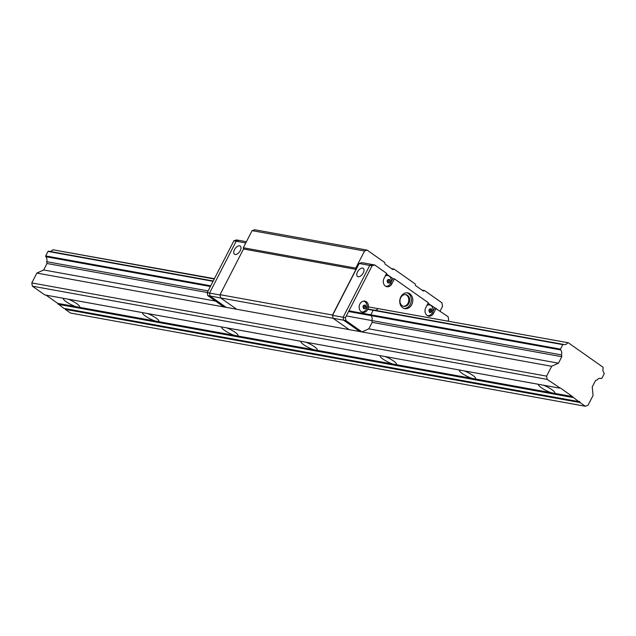 <?xml version="1.0" encoding="UTF-8"?>
<svg xmlns="http://www.w3.org/2000/svg" width="636" height="636" viewBox="0 0 636 636"><rect width="100%" height="100%" fill="white"/><g stroke="black" fill="none" stroke-linecap="round" stroke-linejoin="round"><path stroke-width="0.95" d="M559.593 388.135L44.79 294.929L32.364 286.176L31.8 282.933L36.864 273.083L551.666 366.28L546.602 376.138L547.167 379.382L560.006 387.992A0.684 0.556 -79.7 0 1 560.427 388.047L572.543 396.586A0.684 0.556 -79.7 0 1 572.782 396.991L578.681 401.586A1.145 0.922 100.3 0 1 580.032 402.54L585.295 406.245L588.006 405.307L593.07 395.457L592.227 386.95L595.558 380.479L597.069 379.962A4.714 3.824 100.3 0 1 600.646 378.356A4.714 3.824 100.3 0 1 601.235 378.531L601.887 378.301L604.2 373.809L604.065 373.022A4.714 3.824 100.3 0 1 603.19 368.037L603.055 367.25L568.274 342.748L378.07 308.611M214.411 278.679L52.82 249.765A4.714 3.824 100.3 0 1 49.847 251.419M36.864 273.083L43.677 269.966L47 263.495L46.69 261.69A4.714 3.824 100.3 0 0 45.816 256.705L45.681 255.918L47.994 251.427L48.646 251.196L213.219 280.993M585.295 406.245L70.493 313.039L65.23 309.335A1.145 0.922 100.3 0 0 65.039 308.587M578.681 401.586L63.878 308.38L57.987 303.785A0.684 0.556 100.3 0 0 57.741 303.38L46.086 295.168M568.274 342.748L368.451 306.91M214.245 278.997L52.82 249.765M551.666 366.28L558.48 363.172L561.803 356.701L561.485 354.896A4.714 3.824 100.3 0 0 560.618 349.911L560.483 349.124L562.788 344.632L563.448 344.402A4.714 3.824 100.3 0 0 564.037 344.569A4.714 3.824 100.3 0 0 567.614 342.971M546.602 376.138L31.8 282.933M547.167 379.382L32.364 286.176M63.544 298.324A9.15 1.892 -152.8 0 0 63.354 298.515A9.15 1.892 -152.8 0 0 67.36 302.513A9.15 1.892 -152.8 0 0 76.241 306.727L554.051 393.231A9.15 1.892 -152.8 0 0 554.823 392.913A9.15 1.892 -152.8 0 0 543.422 385.209M58.075 304.286L572.869 397.492M580.032 402.54L65.23 309.335M601.235 378.531L600.034 378.309M563.448 344.402L367.95 309.009M560.483 349.124L348.949 310.829M210.747 285.803L45.681 255.918M47.994 251.427L213.052 281.311M367.807 309.327L562.788 344.632M45.816 256.705L210.389 286.502M348.592 311.529L560.618 349.911M561.485 354.896L346.326 315.941M208.115 290.914L46.69 261.69M558.48 363.172L368.832 328.836M215.525 301.082L43.677 269.966M47 263.495L207.296 292.512M372.155 322.365L561.803 356.701M68.227 299.174A9.15 1.892 27.2 0 1 79.619 306.878A9.15 1.892 27.2 0 1 78.848 307.196M551.436 392.762A9.15 1.892 27.2 0 1 542.564 388.548A9.15 1.892 27.2 0 1 538.549 384.549A9.15 1.892 27.2 0 1 538.74 384.359M155.438 321.069A9.15 1.892 27.2 0 1 146.558 316.847A9.15 1.892 27.2 0 1 142.551 312.856A9.15 1.892 27.2 0 1 142.742 312.666M147.425 313.508A9.15 1.892 27.2 0 1 158.825 321.22A9.15 1.892 27.2 0 1 158.046 321.538M234.636 335.403A9.15 1.892 27.2 0 1 225.764 331.189A9.15 1.892 27.2 0 1 221.749 327.19A9.15 1.892 27.2 0 1 221.94 326.999M226.623 327.85A9.15 1.892 27.2 0 1 238.023 335.554A9.15 1.892 27.2 0 1 237.252 335.88M313.834 349.744A9.15 1.892 27.2 0 1 304.962 345.531A9.15 1.892 27.2 0 1 300.947 341.532A9.15 1.892 27.2 0 1 301.146 341.341M305.829 342.192A9.15 1.892 27.2 0 1 317.221 349.895A9.15 1.892 27.2 0 1 316.45 350.213M393.04 364.086A9.15 1.892 27.2 0 1 384.16 359.865A9.15 1.892 27.2 0 1 380.153 355.874A9.15 1.892 27.2 0 1 380.344 355.683M385.026 356.526A9.15 1.892 27.2 0 1 396.419 364.237A9.15 1.892 27.2 0 1 395.648 364.555M472.238 378.42A9.15 1.892 27.2 0 1 463.358 374.207A9.15 1.892 27.2 0 1 459.351 370.208A9.15 1.892 27.2 0 1 459.542 370.017M464.224 370.868A9.15 1.892 27.2 0 1 475.625 378.571A9.15 1.892 27.2 0 1 474.846 378.897M390.639 283.616L391.871 283.839A5.716 4.627 100.3 0 1 386.942 286.717A5.716 4.627 100.3 0 1 384.057 278.337L386.616 273.361L374.66 264.942L372.076 265.832L345.428 317.674L345.944 320.616L343.631 320.194L359.73 331.531L343.631 320.194L343.122 317.261L369.762 265.411L343.122 317.261L343.631 320.194L210.047 296.01L226.146 307.347L210.047 296.01L209.538 293.069L220.096 294.985L220.605 297.918L236.703 309.263L220.605 297.918L220.04 294.675L243.516 248.994L243.302 247.762L252.095 230.645L254.686 229.755L367.147 250.115L364.563 251.005L355.763 268.122L355.977 269.362L332.509 315.035L333.073 318.286L349.164 329.623L333.073 318.286L332.556 315.345L359.205 263.495L361.789 262.612L372.354 264.52L369.762 265.411L359.205 263.495M440.12 311.06L442.537 306.353L441.917 302.8L424.57 290.58L423.282 291.018L415.467 285.516L415.197 283.974L394.105 269.108L392.81 269.553L384.995 264.051L384.724 262.501L367.147 250.115M391.514 268.638L394.105 269.108M252.095 230.645L364.563 251.005M243.302 247.762L355.763 268.122M220.04 294.675L332.509 315.035M355.977 269.362L243.516 248.994M421.986 290.111L424.57 290.58M209.538 293.069L236.179 241.227L238.77 240.336L236.179 241.227L209.538 293.069L210.047 296.01L207.741 295.589L207.225 292.655L209.538 293.069M246.402 241.72L236.457 239.915L233.873 240.805L245.766 242.96M239.597 245.814A4.977 2.735 -54.8 0 0 234.795 249.089A4.977 2.735 -54.8 0 0 234.501 254.209A4.977 2.735 -54.8 0 0 239.605 251.713A4.977 2.735 -54.8 0 0 240.233 246.076A4.977 2.735 -54.8 0 0 239.597 245.814M345.428 317.674L332.556 315.345M362.615 268.09A4.977 2.735 -54.8 0 0 357.822 271.357A4.977 2.735 -54.8 0 0 357.527 276.485A4.977 2.735 -54.8 0 0 362.623 273.989A4.977 2.735 -54.8 0 0 363.259 268.352A4.977 2.735 -54.8 0 0 362.615 268.09M223.832 306.934L207.741 295.589M207.225 292.655L233.873 240.805M402.691 307.729A8.006 6.479 -79.7 0 1 400.243 298.22A8.006 6.479 -79.7 0 1 407.692 292.886A8.006 6.479 -79.7 0 1 412.645 301.917A8.006 6.479 -79.7 0 1 404.838 308.643A8.006 6.479 -79.7 0 1 402.691 307.729M404.122 308.46A8.006 6.479 100.3 0 0 411.198 301.655A8.006 6.479 100.3 0 0 406.961 292.806M405.442 294.595A5.947 4.818 -79.7 0 1 406.619 295.168A5.947 4.818 -79.7 0 1 408.511 301.981A5.947 4.818 -79.7 0 1 403.335 306.25M372.076 265.832L369.762 265.411L372.354 264.52L374.66 264.942M448.03 320.973L448.642 319.773L448.102 316.68L428.052 303.316M432.361 313.015L433.593 313.238A5.716 4.627 100.3 0 1 428.664 316.108A5.716 4.627 100.3 0 1 425.778 307.729L428.338 302.76L394.431 278.87L392.976 278.6L386.33 273.917M345.944 320.616L362.035 331.952M362.138 331.905L368.912 328.733L372.116 322.492L371.877 320.663M371.05 315.647A4.714 3.824 -79.7 0 1 371.893 320.472M370.915 314.669L373.101 310.424M377.935 308.714A4.714 3.824 -79.7 0 1 375.017 310.288M391.871 283.839L394.431 278.87M370.979 315.488L370.875 314.931M373.276 310.257L373.745 310.098M433.593 313.238L436.153 308.261M361.248 311.743A5.716 4.627 100.3 0 0 362.79 312.395A5.716 4.627 100.3 0 0 368.363 307.593A5.716 4.627 100.3 0 0 364.825 301.138A5.716 4.627 100.3 0 0 359.507 304.946A5.716 4.627 100.3 0 0 361.248 311.743M434.698 307.999L433.052 311.203M388.906 285.477A5.716 4.627 -79.7 0 1 386.235 286.51M392.976 278.6L391.331 281.804M385.257 276A5.43 4.396 -79.7 0 1 387.809 275.539A5.43 4.396 -79.7 0 1 390.027 276.851C392.301 280.341 391.76 283.322 388.397 285.787A5.43 4.396 -79.7 0 1 385.877 286.232L385.575 286.176A5.43 4.396 100.3 0 0 385.71 286.2M387.642 275.515A5.43 4.396 100.3 0 0 387.483 275.483A5.43 4.396 100.3 0 0 385.408 275.706M430.628 314.876A5.716 4.627 -79.7 0 1 427.956 315.909M429.364 304.914A5.43 4.396 100.3 0 0 429.205 304.875A5.43 4.396 100.3 0 0 427.13 305.105M426.979 305.391A5.43 4.396 -79.7 0 1 429.531 304.938A5.43 4.396 -79.7 0 1 431.741 306.234C434.03 309.716 433.49 312.705 430.119 315.186A5.43 4.396 -79.7 0 1 427.599 315.623L427.297 315.575A5.43 4.396 100.3 0 0 427.432 315.591M362.075 312.189A5.716 4.627 100.3 0 0 364.746 311.155M366.225 302.982A5.716 4.627 100.3 0 0 364.086 301.082M363.307 301.178A5.43 4.396 -79.7 0 1 363.649 301.218A5.43 4.396 -79.7 0 1 365.875 302.529C368.149 306.019 367.6 308.993 364.245 311.465A5.43 4.396 -79.7 0 1 361.717 311.91L361.415 311.855A5.43 4.396 100.3 0 0 361.55 311.879M389.677 279.442C392.444 286.685 382.912 279.983 389.677 279.442M429.069 309.637C435.247 305.725 429.014 317.857 429.069 309.637M387.141 281.271L387.873 282.956L389.486 282.925L390.369 281.199L389.645 279.506L388.024 279.546L387.141 281.271M431.208 312.316L432.09 310.591L431.367 308.905L429.745 308.937L428.863 310.662L429.594 312.356L431.208 312.316L429.451 312.03M365.517 305.121C368.284 312.363 358.752 305.662 365.517 305.121M362.981 306.95L363.713 308.635L365.326 308.595L366.217 306.878L365.485 305.185L363.872 305.224L362.981 306.95M388.199 279.538L388.787 280.913L387.729 282.638M429.92 308.937L430.508 310.304L429.626 312.03M432.09 310.591L430.508 310.304M388.787 280.913L390.369 281.199M389.486 282.925L387.904 282.63M364.038 305.216L364.627 306.584L363.577 308.317M364.627 306.584L366.217 306.878M365.326 308.595L363.744 308.309M407.477 295.327A5.947 4.818 100.3 0 0 405.871 294.651A5.947 4.818 100.3 0 0 400.076 299.643A5.947 4.818 100.3 0 0 403.757 306.353A5.947 4.818 100.3 0 0 409.29 302.394A5.947 4.818 100.3 0 0 407.477 295.327M76.241 306.727L57.741 303.38M572.543 396.586L554.051 393.231M572.782 396.991L57.987 303.785"/></g></svg>
